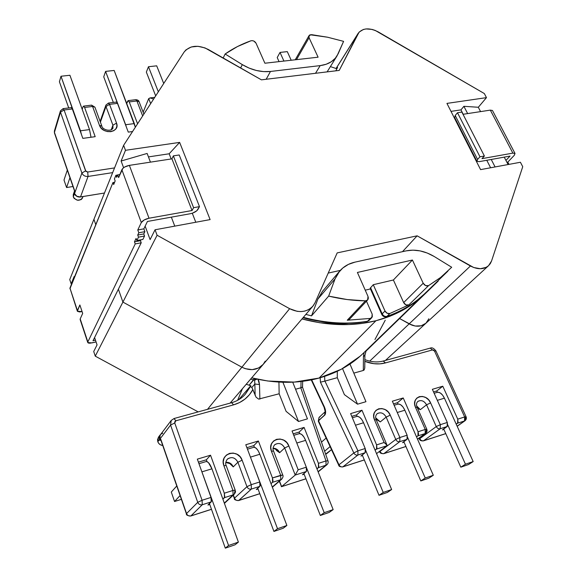 <?xml version="1.0" encoding="UTF-8"?>
<svg xmlns="http://www.w3.org/2000/svg" width="577" height="577" viewBox="0 0 577 577"><rect width="100%" height="100%" fill="white"/><g stroke="black" fill="none" stroke-linecap="round" stroke-linejoin="round"><path stroke-width="0.87" d="M74.541 190.951L73.272 194.507L73.286 196.901L74.447 193.656L75.508 195.351L77.26 196.577L79.374 197.089L104.473 193.021L81.422 196.8C78.212 197.522 75.883 196.476 74.447 193.656L73.286 196.901C76.373 201.02 79.46 201.33 82.54 197.832L83.023 196.533M159.526 439.479L157.809 441.73C158.711 443.965 160.356 445.206 162.728 445.466L160.449 444.817L158.834 443.518L157.809 441.73L159.526 439.479L159.266 437.229L159.995 435.145L160.875 434.142L160.197 434.863L159.526 439.479L159.959 440.424L159.62 439.45L170.568 425.076L197.745 502.329L186.544 513.566L160.81 439.313L159.959 440.424L159.526 439.479M171.196 420.467L170.568 425.076L197.745 502.329L186.544 513.566L160.81 439.313L161.026 440.539L160.81 439.313L159.959 440.424L159.62 439.45L170.568 425.076L171.225 420.431L160.276 434.928L159.62 439.45L159.346 437.489L160.334 434.856M426.172 292.214C415.591 302.853 402.537 310.895 387.008 316.347L386.439 316.672M342.666 466.944L342.666 466.944C340.019 466.872 338.699 466.281 338.713 465.163L338.973 464.802L318.54 420.842L318.316 421.268L338.692 465.127L338.973 464.802C339.932 466.497 341.245 467.168 342.918 466.815L357.899 455.037L342.918 466.815C341.245 467.168 339.932 466.497 338.973 464.802L353.838 452.959C354.833 454.698 356.182 455.39 357.899 455.037L357.928 450.817L365.198 448.509L357.928 450.817L357.899 455.037L365.154 452.714L360.921 456.025L362.486 455.52L360.921 456.025L365.154 452.714L357.899 455.037C356.182 455.39 354.833 454.698 353.838 452.959L357.928 450.817L324.938 381.108L321.259 381.974L324.822 381.137L324.62 376.384L324.822 381.137L337.3 377.683L344.39 394.639L357.531 404.181L342.536 368.588L357.531 404.181L344.39 394.639L337.3 377.683L324.938 381.108L357.928 450.817L353.838 452.959L320.394 382.039L321.259 381.974L320.394 382.039L320.206 377.747L320.394 382.039L353.838 452.959L338.973 464.802L318.54 420.842L324.663 414.971L318.468 420.676L324.736 415.137L325.644 411.805L325.262 409.381L311.674 379.832L324.382 406.929L324.151 407.384L324.382 406.929C325.904 410.665 326.019 413.399 324.736 415.137L325.017 411.913L324.663 414.971L318.468 420.676L319.031 417.438L320.019 416.882M336.889 68.778L330.397 66.607L336.889 68.778M349.431 319.312L347.246 320.228L365.429 300.848C353.412 300.696 341.151 299.117 328.645 296.109L311.53 315.864L305.846 314.422L311.53 315.864L317.898 299.045L335.042 278.915L339.629 271.147C343.603 266.552 348.71 263.552 354.934 262.146L406.172 250.865C415.361 249.04 424.686 250.908 434.149 256.469L427.218 253.022L420.056 250.88L412.944 250.151L406.172 250.865L354.934 262.146L348.414 264.389L342.767 268.031L338.245 272.935L335.042 278.915L328.645 296.109L347.224 299.557L365.429 300.848L366.922 300.509L367.967 299.506L368.357 298.057L368.011 296.448L357.401 272.452L412.418 260.025L393.391 279.996L373.276 284.706L385.01 311.01L387.102 313.224L389.843 313.52L408.877 304.88L405.999 304.908L403.662 302.6L393.391 279.996L373.276 284.706L370.203 288.219L373.276 284.706L385.01 311.01L382.19 313.859L370.542 287.649L382.19 313.859C383.366 315.944 384.974 316.773 387.008 316.347C401.953 311.111 414.618 303.444 425.011 293.361C414.474 303.581 401.679 311.328 386.619 316.614M245.312 394.221L249.841 387.037L250.743 386.763L251.824 387.499L254.846 384.037L251.824 387.499L250.743 386.763L249.841 387.037L250.916 385.804L246.228 384.246L250.916 385.804L245.34 394.192C241.756 398.281 237.19 401.116 231.658 402.696L233.541 404.866L175.826 420.806L174.809 421.636L174.737 422.977L202.065 500.266L211.009 497.424L197.341 459.133L210.533 455.217L224.294 493.212L232.928 490.479L223.883 465.74L223.234 461.845L224.085 458.124L226.292 455.159L229.516 453.392L233.259 453.075L236.967 454.258L240.075 456.753L242.124 460.194L251.24 484.666L259.773 481.954L245.788 444.744L258.381 441.001L272.445 477.936L280.689 475.325L271.45 451.279L270.743 447.492L271.478 443.893L273.534 441.023L276.592 439.321L280.191 439.032L283.783 440.193L286.827 442.631L288.868 445.985L298.172 469.772L306.322 467.19L292.056 430.997L304.093 427.42L318.432 463.345L325.998 460.951L300.79 387.794L295.561 389.237L300.905 387.766L301.064 381.512L300.905 387.766L302.521 387.225L300.79 387.794L325.998 460.951L327.967 460.893M357.531 404.181L365.955 401.707L349.965 364.058L365.955 401.707L357.531 404.181M386.907 444.838L376.218 419.739C375.238 417.481 375.519 415.498 377.055 413.796C380.632 411.834 383.662 412.93 386.164 417.106L380.257 421.917L375.952 418.989L380.257 421.917L386.164 417.106L390.247 415.159C385.84 403.878 369.403 408.74 374.538 419.933L376.247 419.796L374.538 419.933L384.131 442.501L387.037 445.22L386.814 445.797L376.543 449.079L386.814 445.797L376.543 453.63L386.814 445.797L386.604 444.391L384.131 442.501L376.601 444.889L361.974 410.225L356.528 414.935L357.134 416.378L356.528 414.935L351.775 416.356L356.528 414.935L361.974 410.225L350.621 413.601L365.198 448.509L365.154 452.714L365.724 451.048L365.198 448.509L350.621 413.601L361.974 410.225L376.601 444.889L384.131 442.501L374.538 419.933L373.708 416.385L374.213 413.024L375.959 410.362L378.685 408.804L381.967 408.566L385.313 409.692L388.213 412.007L390.247 415.159L399.883 437.503L407.124 435.209L392.36 401.195L403.229 397.964L418.051 431.74L425.256 429.454L415.548 407.47L414.675 404.015L415.094 400.748L416.724 398.166L419.32 396.651L422.479 396.442L425.725 397.553L428.581 399.811L430.601 402.89L440.352 424.665L447.29 422.465L432.353 389.316L442.783 386.215L457.756 419.147L464.665 416.947L434.495 351.025L433.644 350.095L432.519 349.922L385.465 362.919L379.817 363.863L373.86 363.683L364.83 361.339C372.028 364.13 378.901 364.657 385.465 362.919L383.207 361.043M364.65 366.864L364.714 367.224M364.772 367.852L364.217 369.879L363.315 370.477L353.809 373.11L363.315 370.477L363.438 356.514L364.073 352.518L363.438 356.514L363.315 370.477L364.217 369.879L364.772 367.866M364.852 359.622C371.437 362.111 377.589 362.58 383.301 361.014L385.465 362.919L432.519 349.922L434.495 351.025L464.665 416.947L464.492 420.986L457.59 423.186L464.492 420.986L457.135 426.194L464.492 420.986L464.665 416.947L457.756 419.147L442.783 386.215L436.767 390.968L437.373 392.31L436.767 390.968L433.536 391.934L436.767 390.968L442.783 386.215L432.353 389.316L447.29 422.465L447.139 426.526L440.208 428.74L447.139 426.526L442.451 429.894L443.901 429.432L442.451 429.894L447.608 425.891L447.29 422.465L440.352 424.665L430.601 402.89C426.114 391.898 410.37 396.558 415.548 407.47L425.256 429.454L425.134 433.558L417.51 439.147L425.134 433.558L417.936 435.859L416.522 436.897L417.936 435.859L425.134 433.558L425.256 429.454L418.051 431.74L418.57 434.207L417.936 435.859L418.051 431.74L403.229 397.964L397.488 402.703L398.094 404.088L397.488 402.703L403.229 397.964L392.36 401.195L407.124 435.209L399.883 437.503L390.247 415.159L386.164 417.106L395.757 439.436L380.034 451.409C380.964 453.183 382.27 453.897 383.957 453.558L405.912 446.468L383.957 453.558L399.796 441.65L383.957 453.558C382.27 453.897 380.964 453.183 380.034 451.409L395.757 439.436L399.883 437.503L399.796 441.65L407.03 439.342L399.796 441.65L399.883 437.503L395.757 439.436C396.724 441.254 398.072 441.989 399.796 441.65C398.072 441.989 396.724 441.254 395.757 439.436L386.164 417.106C383.828 413.103 380.892 411.928 377.351 413.572M404.066 442.198L402.551 442.682L407.47 438.7L407.124 435.209L407.03 439.342L402.551 442.682L404.066 442.198M376.543 449.079L375.093 450.197L376.969 448.437L376.601 444.889L376.543 449.079M342.918 466.815L364.311 459.905L342.918 466.815M440.208 428.74L423.59 440.756L445.769 433.594L423.59 440.756C421.967 441.08 420.691 440.381 419.753 438.65L419.421 437.893L419.421 439.09L419.753 438.65C420.691 440.381 421.967 441.08 423.59 440.756L440.208 428.74C438.549 429.064 437.236 428.343 436.27 426.569L419.753 438.65L436.27 426.569C437.236 428.343 438.549 429.064 440.208 428.74L440.352 424.665L440.208 428.74M457.59 423.186L456.219 424.167L458.066 422.552L457.756 419.147L457.59 423.186M237.594 400.337L242.463 388.653L237.594 400.337M417.539 408.307L420.352 409.648L426.562 404.809L436.27 426.569L440.352 424.665L436.27 426.569L426.562 404.809L420.352 409.648L416.644 405.919L420.352 409.648L417.539 408.307M380.257 421.917L375.706 417.827L380.257 421.917M426.432 429.699L425.783 433.226L425.134 433.558L425.783 433.226C427.03 432.108 427.369 430.774 426.792 429.223L425.256 429.454L426.792 429.223L417.092 407.283L415.548 407.47L417.084 407.283C416.096 404.859 416.334 402.926 417.813 401.469C421.21 399.688 424.124 400.799 426.562 404.809L430.601 402.89L426.562 404.809C424.275 400.95 421.441 399.774 418.073 401.275M393.528 403.886L397.488 402.703L393.528 403.886M365.241 290.173L370.463 288.94L365.241 290.173M367.563 300.04L349.381 319.362L347.246 320.228L370.29 318.432L347.246 320.228L365.429 300.848L367.621 299.982L368.011 296.448L357.401 272.452L412.418 260.025L423.208 283.235L412.418 260.025L393.391 279.996L403.662 302.6L423.208 283.235L425.638 285.615L428.588 285.608L441.001 277.191L451.69 267.252L440.244 277.789L428.588 285.608L408.877 304.88L389.843 313.52L387.008 316.347L389.843 313.52C387.802 313.938 386.193 313.109 385.01 311.01L382.19 313.859C383.366 315.944 384.974 316.773 387.008 316.347L386.475 316.665C384.542 317.199 383.013 316.528 381.88 314.645M311.493 34.642L327.563 37.216L343.596 41.356L327.563 37.216L310.145 34.771L309.178 35.428L309.056 37.736L296.506 59.64L309.056 37.736L318.1 57.195L264.893 63.225L256.037 43.196L253.837 41.061L252.308 40.642L250.887 40.801L237.45 46.564L225.131 53.993L242.326 64.631L249.177 68.122L256.361 70.481L263.566 71.606L270.469 71.461L266.185 79.265L270.469 71.461L320.177 65.612L270.469 71.461C261.042 72.406 251.659 70.134 242.326 64.631L240.631 67.956L242.326 64.631L225.131 53.993C232.971 48.49 241.561 44.09 250.887 40.801C253.094 40.368 254.81 41.169 256.037 43.196L264.893 63.225L318.1 57.195L309.056 37.736L309.027 35.644L311.493 34.642M337.3 377.683L337.307 371.278L337.3 377.683M451.69 267.252L434.149 256.469L451.69 267.252M408.877 304.88L428.588 285.608C426.446 286.38 424.658 285.593 423.208 283.235L403.662 302.6C405.047 304.894 406.785 305.659 408.877 304.88M432.519 349.922L430.182 348.133L432.519 349.922M434.495 351.025L435.96 351.011L434.495 351.025M464.665 416.947L466.093 416.782L464.665 416.947M464.492 420.986L465.069 420.698L464.492 420.986M465.668 417.236L465.069 420.698C466.331 419.58 466.67 418.26 466.072 416.738L435.931 350.946C433.911 348.284 432.029 347.34 430.283 348.104L383.301 361.014M318.49 421.325L319.031 417.438L325.024 411.884M383.691 453.695L383.691 453.695C381.116 453.637 379.796 453.017 379.738 451.82M376.694 418.65L375.764 418.202M376.031 418.246L376.738 418.678M416.796 406.489L420.352 409.648L416.796 406.489M434.135 393.269L437.272 392.331C439.919 391.985 442.307 393.94 444.434 398.188L437.323 400.344L444.434 398.188L473.176 461.571L465.459 464.218L447.795 424.989L465.459 464.218L460.821 467.182L443.706 428.992L460.821 467.182L468.502 464.543L473.176 461.571L444.434 398.188L442.588 395.108L440.366 393.024L438.109 392.245L436.991 392.418M465.459 464.218L473.176 461.571L468.502 464.543L460.821 467.182L465.459 464.218M394.12 405.256L397.885 404.131C400.431 403.828 402.753 405.855 404.852 410.211L397.272 412.512L404.852 410.211L433.298 475.253L425.242 478.016L407.651 437.489L425.242 478.016L420.806 480.937L403.85 441.708L420.806 480.937L428.819 478.182L433.298 475.253L404.852 410.211L403.034 407.045L400.871 404.881L398.685 404.051L397.611 404.21M425.242 478.016L433.298 475.253L428.819 478.182L420.806 480.937L425.242 478.016M352.359 417.762L356.802 416.435C359.233 416.168 361.483 418.282 363.553 422.753L355.468 425.213L363.553 422.753L391.646 489.541L383.229 492.433L365.695 450.413L383.229 492.433L379.017 495.304L362.262 454.972L379.017 495.304L387.391 492.426L391.646 489.541L363.553 422.753L361.772 419.501L359.666 417.258L357.567 416.37L356.536 416.507M326.128 438.08L321.483 442.126L326.128 438.08M326.553 453.803L331.501 449.649L325.623 454.099L326.553 453.803M324.627 451.214L330.08 446.591L324.627 451.214M383.229 492.433L391.646 489.541L387.391 492.426L379.017 495.304L383.229 492.433M315.518 73.286L320.177 65.612L315.518 73.286M338.136 53.834L343.596 41.356L337.026 55.919C333.535 61.35 327.916 64.581 320.177 65.612L326.156 64.263L331.27 61.768L335.316 58.234L338.136 53.834M279.044 61.624L277.22 57.549L280.025 52.42L283.92 61.068L280.025 52.42L287.296 51.627L291.205 60.246L287.296 51.627L280.025 52.42L277.22 57.549L279.044 61.624M364.888 355.324L363.438 356.514L364.888 355.324M366.193 350.455L364.888 355.446L364.765 368.198M339.536 271.262L322.428 291.421L317.898 299.045L335.042 278.915L328.645 296.109L311.53 315.864L317.898 299.045L322.529 291.306M372.208 314.205L366.474 301.194L372.208 314.205L371.783 317.675L370.29 318.432L372.288 316.932L372.208 314.205M282.918 382.27L298.511 421.491L307.454 418.866L292.727 382.183L307.454 418.866L298.511 421.491L286.091 411.343L279.16 393.781L258.597 399.104L256.044 397.156L252.019 387.802L252.856 389.562L249.394 394.747L244.922 399.125L239.578 402.544L233.541 404.866C242.261 402.299 248.701 397.2 252.856 389.562L256.044 397.156L258.597 399.104L279.16 393.781L278.929 382.104L279.16 393.781L286.091 411.343L298.511 421.491L282.918 382.27M253.736 379.882L254.616 380.207L257.039 379.111L254.616 380.207L253.736 379.882L254.435 378.526L249.336 384.996L253.736 379.882L250.606 379.125M254.846 384.037L255.157 395.526L254.846 384.037L259.499 384.549L259.874 399.118L259.499 384.549L254.846 384.037L254.616 380.207L254.846 384.037M235.041 490.486L234.248 494.222L224.309 503.086L233.086 494.9L232.928 490.479L235.221 490.198L226.17 465.488L223.883 465.74L226.17 465.488C225.246 463.85 225.6 461.78 227.237 459.292C231.507 456.371 235.063 457.352 237.897 462.235L233.245 466.901L229.293 463.071L233.245 466.901L237.897 462.235L246.963 486.692C247.915 488.676 249.387 489.469 251.37 489.065L238.806 500.439L259.787 493.667L238.589 500.562L251.37 489.065L259.895 486.339L251.37 489.065L251.24 484.666L251.37 489.065C249.387 489.469 247.915 488.676 246.963 486.692L234.529 498.146L233.389 495.023L234.529 498.146C235.445 500.079 236.873 500.843 238.806 500.439C236.873 500.843 235.445 500.079 234.529 498.146L246.963 486.692L251.24 484.666L242.124 460.194C238.041 447.839 218.979 453.486 223.883 465.74L232.928 490.479L224.294 493.212L224.778 497.006L222.888 499.148L224.467 497.655L233.086 494.9L224.467 497.655L224.294 493.212L210.533 455.217L197.341 459.133L211.009 497.424L202.065 500.266L202.275 504.745L190.929 515.903L211.478 509.267L190.929 515.903L202.275 504.745L211.204 501.889L202.275 504.745L202.065 500.266L174.737 422.977L175.826 420.806L233.541 404.866L231.658 402.696L174.066 418.52L175.826 420.806L173.994 418.541M327.967 460.915L325.998 460.951L326.012 465.221L318.454 467.63L326.012 465.221L318.078 471.697L326.012 465.221L325.998 460.951L318.432 463.345L304.093 427.42L299.11 432.086L299.723 433.63L299.11 432.086L293.188 433.854L299.11 432.086L304.093 427.42L292.056 430.997L306.322 467.19L306.365 471.496L295.222 475.051L306.365 471.496L302.485 474.741L304.144 474.215L302.485 474.741L306.365 471.496L306.719 468.517L306.322 467.19L298.172 469.772L288.868 445.985C284.677 433.969 266.466 439.357 271.45 451.279L280.689 475.325L280.768 479.667L272.286 487.031L280.768 479.667L272.546 482.3L271.002 483.649L272.546 482.3L280.768 479.667L280.689 475.325L282.759 475.022L272.445 477.936L273 480.598L272.546 482.3L272.445 477.936L258.381 441.001L253.779 445.624L254.407 447.29L253.779 445.624L258.381 441.001L245.788 444.744L259.773 481.954L251.24 484.666L246.963 486.692L237.897 462.235L242.124 460.194L237.897 462.235C235.308 457.59 231.896 456.479 227.655 458.895M258.034 488.986L256.311 489.541L260.234 485.69L259.773 481.954L259.895 486.339L256.311 489.541L258.034 488.986M281.771 479.105L280.768 479.667L281.771 479.112C283.055 477.287 283.386 475.924 282.759 475.022L273.534 451.048L271.45 451.279L273.527 451.041C272.582 449.223 272.928 447.168 274.565 444.881C278.604 442.321 281.98 443.36 284.685 447.99L279.614 452.714L275.301 448.834L276.671 450.623L279.614 452.714L284.685 447.99L295.222 475.051L281.626 486.613L305.925 478.759L281.626 486.613L279.506 481.074L281.446 486.721M318.454 467.63L316.953 468.87L318.843 466.988L318.432 463.345L318.454 467.63M209.761 504.457L207.958 505.034L211.514 501.24L211.009 497.424L211.204 501.889L207.958 505.034L209.761 504.457M250.8 385.71L238.647 399.746L250.8 385.71M162.743 433.255L161.041 434.142M160.161 434.907L158.48 437.142L157.809 441.73L157.528 439.739L158.538 437.063M274.94 444.557C278.943 442.422 282.196 443.569 284.685 447.99L288.868 445.985L284.685 447.99L295.222 475.051L298.172 469.772L295.222 475.051L281.626 486.613L279.261 481.29M279.614 452.714C278.28 449.779 276.102 448.271 273.087 448.192C276.102 448.271 278.28 449.779 279.614 452.714L276.563 449.512L278.1 450.774M233.245 466.901C231.723 463.569 229.242 462.054 225.802 462.357C229.242 462.054 231.723 463.569 233.245 466.901L230.439 463.749L231.759 464.903M246.891 447.68L253.779 445.624L246.891 447.68M198.423 462.155L206.357 459.79L207.02 461.636L206.357 459.79L210.533 455.217L206.357 459.79L198.423 462.155M303.358 317.336C325.825 323.3 347.21 324.613 367.52 321.259L370.29 318.432L367.52 321.259L369.013 320.502L367.52 321.259C347.21 324.613 325.825 323.3 303.358 317.336M223.198 57.996L225.131 53.993L223.198 57.996M257.948 379.305L258.922 381.238L259.499 384.549L257.948 379.305M170.568 425.076L174.737 422.977L170.568 425.076M197.745 502.329L202.065 500.266L197.745 502.329C198.69 504.37 200.197 505.171 202.275 504.745C200.197 505.171 198.69 504.37 197.745 502.329M302.11 387.102L302.499 387.167M326.012 465.221L326.878 464.752L326.012 465.221M186.544 513.566C187.446 515.549 188.91 516.328 190.929 515.903C188.91 516.328 187.446 515.549 186.544 513.566L186.544 513.566M190.735 516.018L190.735 516.018C187.46 515.694 186.025 514.965 186.421 513.84M234.248 494.222C236.505 490.904 235.063 491.755 235.2 490.147L232.928 490.479L233.086 494.9L234.248 494.222L224.417 503.382M275.489 448.798L276.563 449.512L273.08 448.358M276.109 449.202L276.563 449.512M229.177 462.869L230.439 463.749L225.787 462.473M205.931 461.614L206.112 461.557C208.081 461.477 210.021 463.894 211.939 468.812L202.246 471.755L211.939 468.812L238.395 542.113L228.571 545.481L200.421 467.752L228.571 545.481L225.304 548.15L235.055 544.796L238.395 542.113L211.939 468.812L208.485 462.66L206.732 461.557L205.902 461.622M225.304 548.15L209.451 503.591L225.304 548.15L228.571 545.481L238.395 542.113L235.055 544.796L225.304 548.15M176.764 485.978L171.297 492.058L176.764 485.978M180.082 495.549L174.542 501.5L171.297 492.058L174.542 501.5L180.082 495.549M181.402 499.343L174.542 501.5L181.402 499.343M253.505 447.37L253.707 447.305C255.827 447.161 257.876 449.483 259.845 454.258L250.591 457.071L259.845 454.258L286.884 525.481L277.515 528.698L249.466 454.525L277.515 528.698L273.931 531.431L283.235 528.236L286.884 525.481L259.845 454.258L258.171 450.767L256.246 448.322L254.37 447.283L253.476 447.377M273.931 531.431L257.76 488.243L273.931 531.431L277.515 528.698L286.884 525.481L283.235 528.236L273.931 531.431M298.98 433.745L299.189 433.688C301.461 433.486 303.603 435.714 305.615 440.359L296.802 443.035L305.615 440.359L333.153 509.606L324.209 512.679L306.575 467.918L324.209 512.679L320.336 515.477L329.222 512.426L333.153 509.606L305.615 440.359L303.891 436.969L301.886 434.611L299.903 433.644L298.951 433.76M320.336 515.477L303.891 473.573L320.336 515.477L324.209 512.679L333.153 509.606L329.222 512.426L320.336 515.477M112.674 128.721L112.926 125.223L105.98 106.507L105.952 105.043L105.98 106.507L109.551 104.358L105.98 106.507L100.398 122.122L105.98 106.507L112.926 125.223L116.525 123.081L109.551 104.358L108.404 103.059L109.551 104.358L117.47 103.377L128.274 132.119L132.559 131.534L128.274 132.119L117.47 103.377L109.551 104.358L116.525 123.081L116.936 126.01L115.999 128.671L113.842 130.669L110.791 131.679L107.315 131.556L103.939 130.308L101.184 128.123L99.482 125.346L92.58 106.464L84.603 107.452L95.183 136.677L82.836 138.379L72.334 108.974L64.083 109.991L85.915 171.376L87.711 172.025L114.556 167.914L87.711 172.025L88.05 176.447L112.659 172.624L88.05 176.447C85.122 176.634 83.074 175.495 81.898 173.028L74.534 193.641L74.253 192.826L74.822 191.225L54.433 132.378L60.491 112.176L81.898 173.028L74.534 193.641L76.871 196.288L80.506 196.945L88.05 176.447L87.711 172.025L85.598 170.85L81.898 173.028C83.074 175.495 85.122 176.634 88.05 176.447L80.506 196.945C77.657 197.154 75.666 196.05 74.534 193.641L74.253 192.826L74.822 191.225L54.433 132.378L60.491 112.176L81.898 173.028L85.598 170.85L64.083 109.991L72.334 108.974L71.937 108.115L71.245 107.639L72.334 108.974L82.836 138.379L95.183 136.677L84.603 107.452L92.58 106.464L91.577 105.129L92.58 106.464L94.916 107.171L92.58 106.464L99.482 125.346L101.862 126.132L99.482 125.346C102.627 135.047 120.535 132.566 116.525 123.081L112.926 125.223L111.173 129.883L112.926 125.223L112.962 128.116C110.77 132.364 101.992 129.472 101.819 126.002L94.916 107.171L91.577 105.129L83.607 106.118L84.603 107.452L83.766 106.161L83.081 106.68L83.6 106.118M153.742 98.883L153.208 98.948L153.388 99.417L153.208 98.948L153.742 98.883M142.663 115.955L136.908 100.968L129.241 101.92L137.578 123.795L129.241 101.92L136.908 100.968L142.663 115.955M126.709 103.514L127.611 101.184L128.368 100.658L129.241 101.92L128.188 100.614L126.709 103.514M143.132 112.19L148.707 98.573L150.669 103.622L148.707 98.573L150.323 97.953L153.208 98.948L150.323 97.953L148.707 98.573L143.132 112.19M82.208 109.341L83.081 106.68L82.208 109.341M74.447 193.656L74.253 192.826L74.447 193.656M82.735 197.009L82.201 198.51L81.011 199.649L77.469 200.233L74.181 198.416L73.286 196.901L73.293 194.435M117.47 103.377L116.309 102.079L117.47 103.377M63.008 108.656L64.083 109.991L60.491 112.176L64.083 109.991L63.008 108.656M54.418 132.876L54.389 131.058L54.433 132.378L54.389 131.058L60.448 110.827L60.491 112.176L60.448 110.827L62.619 109.204M54.433 132.378L54.454 132.977L54.433 132.378M139.107 101.74L136.908 100.968L135.725 99.691L136.908 100.968L139.107 101.74M100.124 121.372L105.952 105.043L107.964 103.608M91.022 137.254L89.514 129.587L69.918 75.27L89.514 129.587L80.477 130.799L81.508 134.665L60.996 76.243L80.477 130.799L89.514 129.587L91.022 137.254M68.728 107.949L59.409 81.754L60.996 76.243L69.918 75.27L60.996 76.243L59.409 81.754L68.728 107.949M72.998 186.508L66.579 187.532L69.947 177.687L66.579 187.532L63.997 180.031L67.314 170.107L63.997 180.031L66.579 187.532L72.998 186.508M135.343 127.236L114.167 70.459L134.326 123.579L125.649 124.74L126.356 127.019L105.591 71.389L125.649 124.74L134.326 123.579L135.343 127.236M113.33 102.446L103.737 76.828L105.591 71.389L114.167 70.459L105.591 71.389L103.737 76.828L113.33 102.446M163.724 83.492L156.699 65.828L163.724 83.492M155.682 95.883L146.349 72.089L148.455 66.73L158.336 91.793L148.455 66.73L156.699 65.828L148.455 66.73L146.349 72.089L155.682 95.883M254.616 380.207L255.575 378.786L254.616 380.207M366.813 321.598L366.842 321.598C346.568 324.923 325.284 323.639 303.004 317.754M424.196 294.147L423.381 294.948C410.766 307.173 394.957 315.77 375.937 320.74C353.016 326.467 328.363 325.868 301.987 318.944L319.802 322.759L348.833 324.548L362.702 323.329L375.937 320.74L319.081 378.065L375.937 320.74L390.117 316.182L403.121 310L414.769 302.355L424.225 294.119M360.185 356.16L341.346 369.23L319.081 378.065L294.22 382.104L267.807 381.015L251.687 377.848C275.503 383.712 297.97 383.784 319.081 378.065C336.607 373.117 351.357 364.844 363.315 353.247L423.15 295.172M374.956 339.543L385.256 320.185M198.185 411.891L95.263 356.146L93.719 351.508L95.263 356.146L122.908 302.088L118.386 289.178L122.908 302.088L241.886 367.203L245.232 368.667L252.214 369.648L258.655 367.96L263.155 364.419L258.655 367.96L252.214 369.648L245.232 368.667L241.886 367.203L207.511 409.331L241.886 367.203L122.908 302.088L241.886 367.203L122.908 302.088L157.095 235.25L289.632 308.695L297.191 311.335L301.028 311.587L304.692 311.104L308.053 309.907L310.974 308.053L313.34 305.608L315.078 302.68L337.184 252.899L417.135 235.827L473.731 267.526L480.367 268.731L486.195 267.339L488.517 265.73L490.327 263.588L491.554 261.006L522.74 166.688L520.411 162.26L480.583 169.624L446.944 103.398L486.476 97.636L484.334 93.553L375.216 30.43L372.1 29.413L366.063 28.929L363.366 29.477L359.132 32.081L339.218 70.416L261.424 79.842L205.023 47.92L197.933 46.297L191.247 46.975L185.967 49.874L184.121 52.045L123.622 145.31L125.483 150.301L179.642 142.396L210.115 219.599L155.054 229.776L157.095 235.25L155.054 229.776L150.107 239.599L145.152 226.17L150.107 239.599L155.054 229.776L210.115 219.599L179.642 142.396L169.169 153.785L171.189 158.971L169.169 153.785L148.448 156.908L169.169 153.785L179.642 142.396L125.483 150.301L123.622 145.31L69.745 279.556L71.173 283.834L69.745 279.556L93.921 219.31L95.796 224.655L93.921 219.31L95.796 224.655L93.921 219.31L123.622 145.31L184.121 52.045C189.862 45.352 197.947 44.516 208.384 49.528L261.424 79.842L339.218 70.416L358.137 33.372C362.644 27.934 369.345 27.451 378.231 31.915L484.334 93.553L486.476 97.636L478.311 107.264L480.576 111.613L478.311 107.264L463.901 106.312L460.951 109.875L450.99 111.375L460.951 109.875L463.201 114.268L460.951 109.875L463.901 106.312L467.644 113.59L463.901 106.312L478.311 107.264L486.476 97.636L446.944 103.398L480.583 169.624L520.411 162.26L522.74 166.688L491.554 261.006L488.568 265.687C483.714 269.61 477.669 269.711 470.435 265.99L417.135 235.827L402.494 251.673L417.135 235.827L337.184 252.899L315.078 302.68L312.849 306.221C306.726 312.359 298.987 313.188 289.632 308.695L241.886 367.203C250.31 371.17 257.392 370.254 263.126 364.462C257.392 370.254 250.31 371.17 241.886 367.203L289.632 308.695L157.095 235.25L122.908 302.088L118.386 289.178L122.908 302.088L95.263 356.146L198.185 411.891M71.721 283.725L71.173 283.834L74.137 276.542L74.368 277.227L74.137 276.542L71.173 283.834L71.721 283.725M94.585 337.538L97.051 344.895L93.719 351.508L97.051 344.895L94.585 337.538M401.022 316.65L399.587 318.54L412.151 325.24L415.231 326.034L421.123 325.803L425.92 323.243L428.891 318.764L425.963 323.207C421.333 326.971 415.728 327.195 409.151 323.877L399.587 318.54L365.739 351.371L401.022 316.65M265.24 361.152L263.126 364.462L230.122 403.114M365.775 351.285L367.015 349.662L365.775 351.285M369.698 361.13L409.151 323.877L369.698 361.13M438.203 281.086L399.587 318.54L409.151 323.877L399.587 318.54L438.203 281.086L437.856 280.891L438.203 281.086M123.601 167.734L121.12 161.019L125.483 150.301L121.12 161.019L123.601 167.734M504.233 157.132L508.085 164.539L504.233 157.132M428.891 318.764L425.92 323.243L421.123 325.803L415.231 326.034L409.151 323.877L470.435 265.99L409.151 323.877C415.728 327.195 421.333 326.971 425.963 323.207L385.45 360.43M336.759 68.728L337.574 67.43L336.759 68.728M335.836 70.827L337.574 67.43L335.836 70.827M340.3 270.389L328.219 273.08L340.3 270.389M336.095 68.497L357.762 34.043L336.095 68.497M490.609 167.77L486.772 160.276L490.609 167.77M495.08 166.941L491.243 159.476L495.08 166.941M192.278 213.223L195.791 222.246L192.278 213.223M174.766 226.134L171.347 217.147L174.766 226.134M150.438 162.144L147.135 153.446L121.12 161.019L147.135 153.446L150.438 162.144M492.462 110.488L490.327 110.12L463.021 114.296L490.327 110.12L512.866 153.121L515.03 153.453L514.273 155.321L507.789 162.101L508.972 164.373L507.789 162.101L506.902 162.267L507.789 162.101L514.273 155.321L514.98 153.381L492.462 110.488L490.327 110.12L512.866 153.121L481.975 158.646L484.392 156.014L461.881 112.075L457.489 112.739L479.977 156.8L484.392 156.014L461.881 112.075L457.489 112.739L455.21 115.494L477.576 159.432L479.977 156.8L457.489 112.739L455.21 115.494L454.669 117.506L455.21 115.494L477.576 159.432L479.977 156.8L484.392 156.014L481.975 158.646L512.866 153.121L514.98 153.381M510.046 156.086L505.935 160.406L510.046 156.086L479.242 161.639L510.046 156.086M479.242 161.639L476.955 161.344L477.576 159.432L476.934 161.322L479.242 161.639M69.925 288.796L112.962 182.534L114.614 182.274L112.962 182.534L113.691 184.539L115.162 180.94L114.434 178.928L115.919 175.285L117.585 175.026L115.919 175.285L116.655 177.298L117.643 174.881L119.893 174.528L117.643 174.881L118.631 177.579L122.879 168.347L124.654 167.034L129.378 165.368L171.939 158.855L173.367 155.862L179.209 154.975L199.491 206.645L193.591 207.691L192.04 210.526L171.939 158.855L173.367 155.862L193.591 207.691L199.491 206.645L179.209 154.975L173.367 155.862L193.591 207.691L192.04 210.526L149.01 218.221L144.2 219.952L141.307 222.563C142.613 220.537 145.18 219.087 149.01 218.221L129.378 165.368L171.939 158.855L192.04 210.526L149.01 218.221L129.378 165.368C125.598 166.14 123.103 167.597 121.87 169.732L141.307 222.563L137.78 229.963L143.846 228.853L137.78 229.963L138.805 232.783L144.885 231.658L138.805 232.783L137.715 235.048L143.774 233.923L137.715 235.048L138.487 237.161L136.843 240.559L136.078 238.452L134.463 241.828L140.463 240.696L134.463 241.828L135.22 243.92L141.221 242.78L140.463 240.696L141.221 242.78L93.012 340.74L95.472 340.178L93.012 340.74L141.221 242.78L135.22 243.92L87.834 341.93L80.196 318.93L82.684 313.398L79.864 304.952L77.412 310.556L69.947 288.074L77.426 311.335L79.669 311.955L82.078 311.587L77.376 311.241L79.864 304.952L82.684 313.398L80.196 318.93L87.834 341.93L135.22 243.92L134.463 241.828L136.078 238.452L136.843 240.559L142.872 239.426L144.546 236.029L138.487 237.161L136.843 240.559L142.872 239.426L144.546 236.029L143.774 233.923L144.885 231.658L143.846 228.853L147.438 221.46L190.295 213.728L147.438 221.46L143.846 228.853L144.885 231.658L143.774 233.923L144.546 236.029L138.487 237.161L137.715 235.048L138.805 232.783L137.78 229.963L141.307 222.563L121.87 169.732L118.631 177.579L117.643 174.881L116.655 177.298L115.919 175.285L114.434 178.928L115.162 180.94L113.691 184.539L112.962 182.534L69.947 288.074L77.332 311.111M87.834 341.93L87.834 342.666L88.613 343.106L90.062 343.185L96.063 341.945L91.952 342.889L87.783 342.579L87.834 341.93M199.491 206.645L197.925 209.473C196.497 211.478 193.951 212.899 190.295 213.728L192.675 213.086L196.8 210.778L199.491 206.645M140.463 240.696L140.903 239.794L140.463 240.696M80.196 318.93L80.16 319.608L80.196 318.93M447.867 271.176L425.011 293.361M457.172 426.28L465.069 420.698M423.367 440.878L445.783 433.637M419.4 439.047L419.025 438.181M364.325 459.948L342.724 466.923M423.309 440.893C421.095 441.001 419.796 440.402 419.421 439.09M318.295 421.217L319.031 417.438M324.151 407.384L325.226 411.697M311.27 379.918L324.123 407.326M379.536 451.344L379.724 451.777M405.927 446.511L383.748 453.673M417.553 439.256L425.783 433.226M336.954 56.027L327.123 71.88M295.236 59.784L309.005 35.695M381.83 314.523L370.261 288.486M174.066 418.52L171.225 420.431M302.68 381.325L302.521 387.225M318.151 471.878L326.878 464.752C328.111 463.612 328.464 462.307 327.945 460.835L302.521 387.21M186.407 513.797L160.99 440.446M211.492 509.318L190.778 516.004M281.475 486.707L305.947 478.802M272.373 487.255L281.771 479.112M238.64 500.547L259.809 493.71M238.589 500.562C235.402 500.259 234.002 499.559 234.377 498.456M233.187 495.21L234.356 498.42M299.189 433.688L293.758 435.31M253.707 447.305L247.454 449.18M206.112 461.557L198.971 463.699M60.448 110.827L63.117 108.642L71.353 107.625M54.454 132.977L74.599 191.131M149.847 97.946L154.737 97.347M128.188 100.614L135.847 99.677C137.658 99.864 138.725 100.506 139.057 101.602L143.868 114.102M105.952 105.043L108.519 103.045L116.431 102.064M367.015 321.569L369.013 320.502L371.747 317.711M336.059 68.483L358.108 33.416M263.126 364.462L312.849 306.221M425.963 323.207L488.56 265.687M476.818 161.077L454.683 117.528M87.747 342.457L80.16 319.608"/></g></svg>
